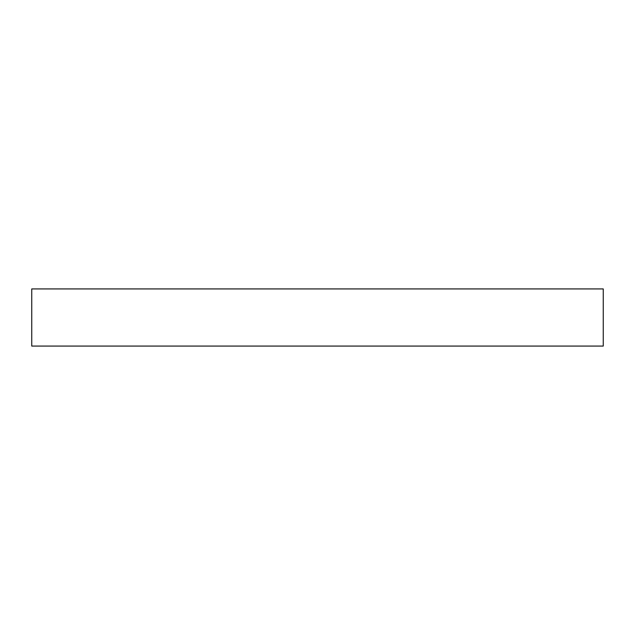<?xml version="1.0" encoding="UTF-8"?>
<svg xmlns="http://www.w3.org/2000/svg" width="635" height="635" viewBox="0 0 635 635"><rect width="100%" height="100%" fill="white"/><g stroke="black" fill="none" stroke-linecap="round" stroke-linejoin="round"><path stroke-width="0.95" d="M31.75 346.075L31.75 288.925L603.25 288.925L603.25 346.075L31.75 346.075"/></g></svg>

